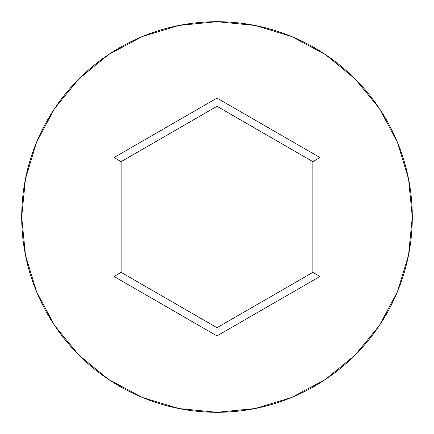 <?xml version="1.0" encoding="UTF-8"?>
<svg xmlns="http://www.w3.org/2000/svg" width="434" height="434" viewBox="0 0 434 434"><rect width="100%" height="100%" fill="white"/><g stroke="black" fill="none" stroke-linecap="round" stroke-linejoin="round"><path stroke-width="0.65" d="M21.7 217A195.3 195.3 0 0 1 217 21.7A195.3 195.3 0 0 1 412.3 217A195.3 195.3 0 0 0 217 21.7A195.3 195.3 0 0 0 21.7 217L25.454 255.1L36.565 291.74L54.613 325.505L78.901 355.099L108.495 379.387L142.26 397.435L178.9 408.546L217 412.3L255.1 408.546L291.74 397.435L325.505 379.387L355.099 355.099L379.387 325.505L397.435 291.74L408.546 255.1L412.3 217L408.546 178.9L397.435 142.26L379.387 108.495L355.099 78.901L325.505 54.613L291.74 36.565L255.1 25.454L217 21.7L178.9 25.454L142.26 36.565L108.495 54.613L78.901 78.901L54.613 108.495L36.565 142.26L25.454 178.9L21.7 217A195.3 195.3 0 0 0 217 412.3A195.3 195.3 0 0 0 412.3 217A195.3 195.3 0 0 1 217 412.3A195.3 195.3 0 0 1 21.7 217M217 335.905L114.023 276.453L114.023 157.547L217 98.095L319.977 157.547L319.977 276.453L217 335.905L319.977 276.453L319.977 157.547L312.876 161.649L312.876 272.351L217 327.708L121.124 272.351L121.124 161.649L217 106.292L312.876 161.649L312.876 272.351L319.977 276.453L312.876 272.351L217 327.708L217 335.905L217 327.708L121.124 272.351L114.023 276.453L217 335.905M312.876 161.649L319.977 157.547L217 98.095L217 106.292L312.876 161.649M217 106.292L217 98.095L114.023 157.547L121.124 161.649L217 106.292M121.124 161.649L114.023 157.547L114.023 276.453L121.124 272.351L121.124 161.649"/></g></svg>
